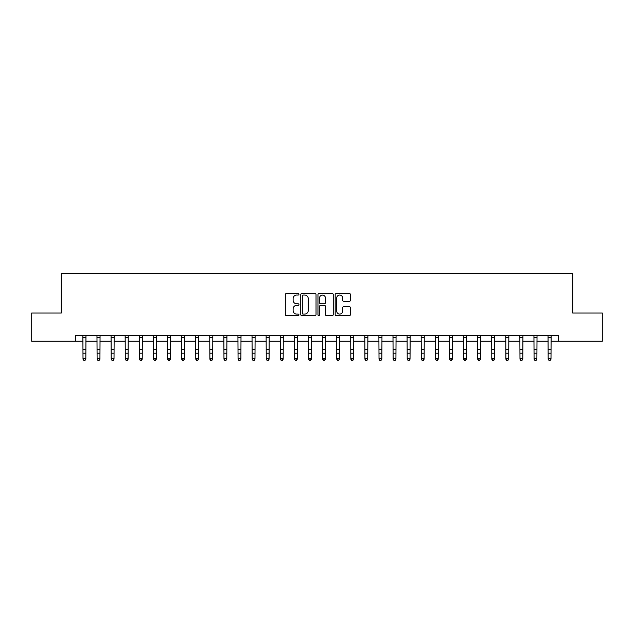<?xml version="1.0" encoding="UTF-8"?>
<svg xmlns="http://www.w3.org/2000/svg" width="634" height="634" viewBox="0 0 634 634"><rect width="100%" height="100%" fill="white"/><g stroke="black" fill="none" stroke-linecap="round" stroke-linejoin="round"><path stroke-width="0.95" d="M298.955 294.279A0.777 0.777 0 0 0 298.186 293.51L286.425 293.51A1.109 1.109 0 0 0 285.316 294.612L285.316 314.535A1.109 1.109 0 0 0 286.425 315.645L298.186 315.645A0.777 0.777 0 0 0 298.955 314.868A0.777 0.777 0 0 0 298.186 314.099L296.664 314.099A3.542 3.542 0 0 1 293.122 310.557L293.122 308.893A3.542 3.542 0 0 1 296.664 305.35L298.186 305.35A0.777 0.777 0 0 0 298.955 304.574A0.777 0.777 0 0 0 298.186 303.805L296.664 303.805A3.542 3.542 0 0 1 293.122 300.262L293.122 298.598A3.542 3.542 0 0 1 296.664 295.056L298.186 295.056A0.777 0.777 0 0 0 298.955 294.279M349.35 301.308A1.109 1.109 0 0 0 350.459 300.207L350.459 294.612A1.109 1.109 0 0 0 349.35 293.51L336.289 293.51A1.109 1.109 0 0 0 335.18 294.612L335.18 314.535A1.109 1.109 0 0 0 336.289 315.645L349.35 315.645A1.109 1.109 0 0 0 350.459 314.535L350.459 307.783A1.109 1.109 0 0 0 349.35 306.682L343.763 306.682A1.109 1.109 0 0 0 342.653 307.783L342.653 311.136A2.964 2.964 0 0 1 339.689 314.099A2.964 2.964 0 0 1 336.733 311.136L336.733 298.02A2.964 2.964 0 0 1 339.689 295.056A2.964 2.964 0 0 1 342.653 298.02L342.653 300.207A1.109 1.109 0 0 0 343.763 301.308L349.35 301.308M75.398 341.227L31.7 341.227L31.7 313.037L61.3 313.037L61.3 273.563L572.7 273.563L572.7 313.037L602.3 313.037L602.3 341.227L558.602 341.227L558.602 335.584L75.398 335.584L75.398 341.227L83.006 341.227M316.033 294.612A1.109 1.109 0 0 0 314.924 293.51L301.863 293.51A1.109 1.109 0 0 0 300.754 294.612L300.754 314.535A1.109 1.109 0 0 0 301.863 315.645L314.924 315.645A1.109 1.109 0 0 0 316.033 314.535L316.033 294.612M319.076 293.51L332.137 293.51A1.109 1.109 0 0 1 333.246 294.612L333.246 314.535A1.109 1.109 0 0 1 332.137 315.645L326.55 315.645A1.109 1.109 0 0 1 325.44 314.535L325.44 306.46A1.109 1.109 0 0 0 324.331 305.35L320.622 305.35A1.109 1.109 0 0 0 319.52 306.46L319.52 314.868A0.777 0.777 0 0 1 318.743 315.645A0.777 0.777 0 0 1 317.967 314.868L317.967 294.612A1.109 1.109 0 0 1 319.076 293.51M85.828 341.227L97.105 341.227M99.926 341.227L111.204 341.227M114.017 341.227L125.294 341.227M128.116 341.227L139.393 341.227M142.214 341.227L153.491 341.227M156.305 341.227L167.582 341.227M170.403 341.227L181.681 341.227M184.502 341.227L195.779 341.227M198.593 341.227L209.87 341.227M212.691 341.227L223.968 341.227M226.79 341.227L238.067 341.227M240.88 341.227L252.158 341.227M254.979 341.227L266.256 341.227M269.078 341.227L280.347 341.227M283.168 341.227L294.445 341.227M297.267 341.227L308.544 341.227M311.365 341.227L322.635 341.227M325.456 341.227L336.733 341.227M339.555 341.227L350.832 341.227M353.653 341.227L364.922 341.227M367.744 341.227L379.021 341.227M381.842 341.227L393.12 341.227M395.933 341.227L407.21 341.227M410.032 341.227L421.309 341.227M424.13 341.227L435.407 341.227M438.221 341.227L449.498 341.227M452.319 341.227L463.597 341.227M466.418 341.227L477.695 341.227M480.509 341.227L491.786 341.227M494.607 341.227L505.884 341.227M508.706 341.227L519.983 341.227M522.796 341.227L534.074 341.227M536.895 341.227L548.172 341.227M550.994 341.227L558.602 341.227M303.084 295.056A0.777 0.777 0 0 0 302.307 295.832L302.307 313.323A0.777 0.777 0 0 0 303.084 314.099L304.685 314.099A3.542 3.542 0 0 0 308.227 310.557L308.227 298.598A3.542 3.542 0 0 0 304.685 295.056L303.084 295.056M325.44 298.075A2.964 2.964 0 0 0 322.476 295.111A2.964 2.964 0 0 0 319.52 298.075L319.52 302.695A1.109 1.109 0 0 0 320.622 303.805L324.331 303.805A1.109 1.109 0 0 0 325.44 302.695L325.44 298.075M85.962 335.584L85.828 359.193L84.98 360.437L83.854 360.183L84.98 360.437M82.872 335.584L83.006 358.567L85.828 358.567L84.98 360.183M83.854 360.437L83.006 359.193L83.006 358.567L83.854 360.183M100.061 335.584L99.926 359.193L99.078 360.437L97.953 360.183L99.078 360.437M96.97 335.584L97.105 358.567L99.926 358.567L99.078 360.183M97.953 360.437L97.105 359.193L97.105 358.567L97.953 360.183M114.152 335.584L114.017 359.193L113.177 360.437L112.044 360.183L113.177 360.437M111.069 335.584L111.204 358.567L114.017 358.567L113.177 360.183M112.044 360.437L111.204 359.193L111.204 358.567L112.044 360.183M128.25 335.584L128.116 359.193L127.268 360.437L126.142 360.183L127.268 360.437M125.16 335.584L125.294 358.567L128.116 358.567L127.268 360.183M126.142 360.437L125.294 359.193L125.294 358.567L126.142 360.183M142.349 335.584L142.214 359.193L141.366 360.437L140.241 360.183L141.366 360.437M139.258 335.584L139.393 358.567L142.214 358.567L141.366 360.183M140.241 360.437L139.393 359.193L139.393 358.567L140.241 360.183M156.44 335.584L156.305 359.193L155.465 360.437L154.331 360.183L155.465 360.437M153.357 335.584L153.491 358.567L156.305 358.567L155.465 360.183M154.331 360.437L153.491 359.193L153.491 358.567L154.331 360.183M170.538 335.584L170.403 359.193L169.555 360.437L168.43 360.183L169.555 360.437M167.447 335.584L167.582 358.567L170.403 358.567L169.555 360.183M168.43 360.437L167.582 359.193L167.582 358.567L168.43 360.183M184.637 335.584L184.502 359.193L183.654 360.437L182.529 360.183L183.654 360.437M181.546 335.584L181.681 358.567L184.502 358.567L183.654 360.183M182.529 360.437L181.681 359.193L181.681 358.567L182.529 360.183M198.727 335.584L198.593 359.193L197.753 360.437L196.619 360.183L197.753 360.437M195.644 335.584L195.779 358.567L198.593 358.567L197.753 360.183M196.619 360.437L195.779 359.193L195.779 358.567L196.619 360.183M212.826 335.584L212.691 359.193L211.843 360.437L210.718 360.183L211.843 360.437M209.735 335.584L209.87 358.567L212.691 358.567L211.843 360.183M210.718 360.437L209.87 359.193L209.87 358.567L210.718 360.183M226.917 335.584L226.79 359.193L225.942 360.437L224.816 360.183L225.942 360.437M223.834 335.584L223.968 358.567L226.79 358.567L225.942 360.183M224.816 360.437L223.968 359.193L223.968 358.567L224.816 360.183M241.015 335.584L240.88 359.193L240.04 360.437L238.907 360.183L240.04 360.437M237.932 335.584L238.067 358.567L240.88 358.567L240.04 360.183M238.907 360.437L238.067 359.193L238.067 358.567L238.907 360.183M255.114 335.584L254.979 359.193L254.131 360.437L253.006 360.183L254.131 360.437M252.023 335.584L252.158 358.567L254.979 358.567L254.131 360.183M253.006 360.437L252.158 359.193L252.158 358.567L253.006 360.183M269.204 335.584L269.078 359.193L268.23 360.437L267.104 360.183L268.23 360.437M266.122 335.584L266.256 358.567L269.078 358.567L268.23 360.183M267.104 360.437L266.256 359.193L266.256 358.567L267.104 360.183M283.303 335.584L283.168 359.193L282.328 360.437L281.195 360.183L282.328 360.437M280.22 335.584L280.347 358.567L283.168 358.567L282.328 360.183M281.195 360.437L280.347 359.193L280.347 358.567L281.195 360.183M297.401 335.584L297.267 359.193L296.419 360.437L295.293 360.183L296.419 360.437M294.311 335.584L294.445 358.567L297.267 358.567L296.419 360.183M295.293 360.437L294.445 359.193L294.445 358.567L295.293 360.183M311.492 335.584L311.365 359.193L310.517 360.437L309.392 360.183L310.517 360.437M308.409 335.584L308.544 358.567L311.365 358.567L310.517 360.183M309.392 360.437L308.544 359.193L308.544 358.567L309.392 360.183M325.591 335.584L325.456 359.193L324.608 360.437L323.483 360.183L324.608 360.437M322.508 335.584L322.635 358.567L325.456 358.567L324.608 360.183M323.483 360.437L322.635 359.193L322.635 358.567L323.483 360.183M339.689 335.584L339.555 359.193L338.707 360.437L337.581 360.183L338.707 360.437M336.599 335.584L336.733 358.567L339.555 358.567L338.707 360.183M337.581 360.437L336.733 359.193L336.733 358.567L337.581 360.183M353.78 335.584L353.653 359.193L352.805 360.437L351.672 360.183L352.805 360.437M350.697 335.584L350.832 358.567L353.653 358.567L352.805 360.183M351.672 360.437L350.832 359.193L350.832 358.567L351.672 360.183M367.878 335.584L367.744 359.193L366.896 360.437L365.77 360.183L366.896 360.437M364.796 335.584L364.922 358.567L367.744 358.567L366.896 360.183M365.77 360.437L364.922 359.193L364.922 358.567L365.77 360.183M381.977 335.584L381.842 359.193L380.994 360.437L379.869 360.183L380.994 360.437M378.886 335.584L379.021 358.567L381.842 358.567L380.994 360.183M379.869 360.437L379.021 359.193L379.021 358.567L379.869 360.183M396.068 335.584L395.933 359.193L395.093 360.437L393.96 360.183L395.093 360.437M392.985 335.584L393.12 358.567L395.933 358.567L395.093 360.183M393.96 360.437L393.12 359.193L393.12 358.567L393.96 360.183M410.166 335.584L410.032 359.193L409.184 360.437L408.058 360.183L409.184 360.437M407.083 335.584L407.21 358.567L410.032 358.567L409.184 360.183M408.058 360.437L407.21 359.193L407.21 358.567L408.058 360.183M424.265 335.584L424.13 359.193L423.282 360.437L422.157 360.183L423.282 360.437M421.174 335.584L421.309 358.567L424.13 358.567L423.282 360.183M422.157 360.437L421.309 359.193L421.309 358.567L422.157 360.183M438.356 335.584L438.221 359.193L437.381 360.437L436.247 360.183L437.381 360.437M435.273 335.584L435.407 358.567L438.221 358.567L437.381 360.183M436.247 360.437L435.407 359.193L435.407 358.567L436.247 360.183M452.454 335.584L452.319 359.193L451.471 360.437L450.346 360.183L451.471 360.437M449.363 335.584L449.498 358.567L452.319 358.567L451.471 360.183M450.346 360.437L449.498 359.193L449.498 358.567L450.346 360.183M466.553 335.584L466.418 359.193L465.57 360.437L464.445 360.183L465.57 360.437M463.462 335.584L463.597 358.567L466.418 358.567L465.57 360.183M464.445 360.437L463.597 359.193L463.597 358.567L464.445 360.183M480.643 335.584L480.509 359.193L479.669 360.437L478.535 360.183L479.669 360.437M477.56 335.584L477.695 358.567L480.509 358.567L479.669 360.183M478.535 360.437L477.695 359.193L477.695 358.567L478.535 360.183M494.742 335.584L494.607 359.193L493.759 360.437L492.634 360.183L493.759 360.437M491.651 335.584L491.786 358.567L494.607 358.567L493.759 360.183M492.634 360.437L491.786 359.193L491.786 358.567L492.634 360.183M508.84 335.584L508.706 359.193L507.858 360.437L506.732 360.183L507.858 360.437M505.75 335.584L505.884 358.567L508.706 358.567L507.858 360.183M506.732 360.437L505.884 359.193L505.884 358.567L506.732 360.183M522.931 335.584L522.796 359.193L521.956 360.437L520.823 360.183L521.956 360.437M519.848 335.584L519.983 358.567L522.796 358.567L521.956 360.183M520.823 360.437L519.983 359.193L519.983 358.567L520.823 360.183M537.03 335.584L536.895 359.193L536.047 360.437L534.922 360.183L536.047 360.437M533.939 335.584L534.074 358.567L536.895 358.567L536.047 360.183M534.922 360.437L534.074 359.193L534.074 358.567L534.922 360.183M551.128 335.584L550.994 359.193L550.146 360.437L549.02 360.183L550.146 360.437M548.038 335.584L548.172 358.567L550.994 358.567L550.146 360.183M549.02 360.437L548.172 359.193L548.172 358.567L549.02 360.183M85.828 349.326L83.006 349.326M85.828 353.193L83.006 353.193M85.828 337.423L83.006 337.423M99.926 349.326L97.105 349.326M99.926 353.193L97.105 353.193M99.926 337.423L97.105 337.423M114.017 349.326L111.204 349.326M114.017 353.193L111.204 353.193M114.017 337.423L111.204 337.423M128.116 349.326L125.294 349.326M128.116 353.193L125.294 353.193M128.116 337.423L125.294 337.423M142.214 349.326L139.393 349.326M142.214 353.193L139.393 353.193M142.214 337.423L139.393 337.423M156.305 349.326L153.491 349.326M156.305 353.193L153.491 353.193M156.305 337.423L153.491 337.423M170.403 349.326L167.582 349.326M170.403 353.193L167.582 353.193M170.403 337.423L167.582 337.423M184.502 349.326L181.681 349.326M184.502 353.193L181.681 353.193M184.502 337.423L181.681 337.423M198.593 349.326L195.779 349.326M198.593 353.193L195.779 353.193M198.593 337.423L195.779 337.423M212.691 349.326L209.87 349.326M212.691 353.193L209.87 353.193M212.691 337.423L209.87 337.423M226.79 349.326L223.968 349.326M226.79 353.193L223.968 353.193M226.79 337.423L223.968 337.423M240.88 349.326L238.067 349.326M240.88 353.193L238.067 353.193M240.88 337.423L238.067 337.423M254.979 349.326L252.158 349.326M254.979 353.193L252.158 353.193M254.979 337.423L252.158 337.423M269.078 349.326L266.256 349.326M269.078 353.193L266.256 353.193M269.078 337.423L266.256 337.423M283.168 349.326L280.347 349.326M283.168 353.193L280.347 353.193M283.168 337.423L280.347 337.423M297.267 349.326L294.445 349.326M297.267 353.193L294.445 353.193M297.267 337.423L294.445 337.423M311.365 349.326L308.544 349.326M311.365 353.193L308.544 353.193M311.365 337.423L308.544 337.423M325.456 349.326L322.635 349.326M325.456 353.193L322.635 353.193M325.456 337.423L322.635 337.423M339.555 349.326L336.733 349.326M339.555 353.193L336.733 353.193M339.555 337.423L336.733 337.423M353.653 349.326L350.832 349.326M353.653 353.193L350.832 353.193M353.653 337.423L350.832 337.423M367.744 349.326L364.922 349.326M367.744 353.193L364.922 353.193M367.744 337.423L364.922 337.423M381.842 349.326L379.021 349.326M381.842 353.193L379.021 353.193M381.842 337.423L379.021 337.423M395.933 349.326L393.12 349.326M395.933 353.193L393.12 353.193M395.933 337.423L393.12 337.423M410.032 349.326L407.21 349.326M410.032 353.193L407.21 353.193M410.032 337.423L407.21 337.423M424.13 349.326L421.309 349.326M424.13 353.193L421.309 353.193M424.13 337.423L421.309 337.423M438.221 349.326L435.407 349.326M438.221 353.193L435.407 353.193M438.221 337.423L435.407 337.423M452.319 349.326L449.498 349.326M452.319 353.193L449.498 353.193M452.319 337.423L449.498 337.423M466.418 349.326L463.597 349.326M466.418 353.193L463.597 353.193M466.418 337.423L463.597 337.423M480.509 349.326L477.695 349.326M480.509 353.193L477.695 353.193M480.509 337.423L477.695 337.423M494.607 349.326L491.786 349.326M494.607 353.193L491.786 353.193M494.607 337.423L491.786 337.423M508.706 349.326L505.884 349.326M508.706 353.193L505.884 353.193M508.706 337.423L505.884 337.423M522.796 349.326L519.983 349.326M522.796 353.193L519.983 353.193M522.796 337.423L519.983 337.423M536.895 349.326L534.074 349.326M536.895 353.193L534.074 353.193M536.895 337.423L534.074 337.423M550.994 349.326L548.172 349.326M550.994 353.193L548.172 353.193M550.994 337.423L548.172 337.423"/></g></svg>
